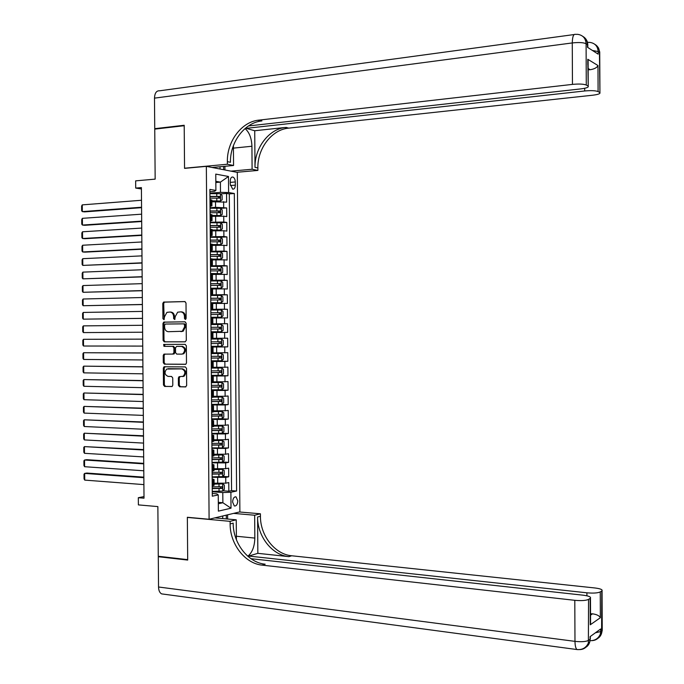 <?xml version="1.0" encoding="UTF-8"?>
<svg xmlns="http://www.w3.org/2000/svg" width="684" height="684" viewBox="0 0 684 684"><rect width="100%" height="100%" fill="white"/><g stroke="black" fill="none" stroke-linecap="round" stroke-linejoin="round"><path stroke-width="1.03" d="M185.313 319.437L186.125 318.411L186.005 302.986L184.817 301.558L163.57 302.106L162.801 303.482L162.929 318.727L164.015 319.65L164.519 316.726L166.93 312.357L169.888 312.041C172.129 312.28 173.377 313.802 173.625 316.598L173.642 318.582L174.745 319.513L175.249 316.572L177.66 312.195L180.687 311.861C182.961 312.101 184.218 313.631 184.466 316.444L184.483 318.436L185.313 319.437M237.784 500.85L236.074 496.909C234.073 496.652 232.911 498.362 232.603 502.022L234.313 505.963C236.322 506.22 237.485 504.51 237.784 500.85M178.421 385.314L179.601 386.785L185.501 386.922L186.664 385.494L186.527 368.377L185.347 366.915L163.998 366.778L163.331 368.077L163.467 384.981L164.63 386.443L172.163 386.469L172.796 385.186L172.736 377.919L171.564 376.457L168.076 376.397C164.57 374.729 164.126 372.276 166.742 369.044L181.764 368.898C185.296 370.523 185.774 372.977 183.192 376.268L179.011 376.73L178.362 378.021L178.421 385.314L179.311 385.254L180.482 386.716L185.903 386.845M206.346 166.349L184.552 168.367L184.21 125.719L154.746 129.114L155.157 179.131L135.646 180.858L135.706 188.083L141.4 187.596L144.016 498.191L138.322 497.713L138.382 504.895L157.867 506.596L158.278 556.272L187.681 559.632L187.348 517.275L209.099 519.267L206.346 166.349L237.322 172.385L239.879 511.88L209.099 519.267M185.142 341.829L186.304 340.375L186.168 323.241L184.979 321.805L163.698 322.138L162.963 323.498L163.108 340.418L164.263 341.846L185.142 341.829M186.347 345.813L186.484 362.939L185.817 364.247L164.442 364.153L163.288 362.7L163.228 355.466L163.912 354.15L172.77 354.081L173.924 352.653L173.881 347.823L172.71 346.378L163.955 346.361L163.638 344.428L185.159 344.36L186.347 345.813M223.01 490.779L228.841 491.223L228.772 482.571L225.788 483.169L225.746 477.372L212.143 477.295M222.822 476.397L228.73 476.799L228.661 468.147L225.677 468.685L225.634 462.897L212.023 462.837M222.633 462.008L228.618 462.375L228.559 453.723L225.566 454.21L225.523 448.413L211.912 448.371M211.912 447.875L228.507 447.952L228.447 439.29L225.455 439.726L225.412 433.93L211.801 433.904M222.043 433.228L228.405 433.519L228.336 424.858L225.344 425.243L225.301 419.446L211.689 419.429M221.026 418.805L228.294 419.087L228.225 410.426L225.233 410.751L225.19 404.954L211.578 404.954M218.948 404.355L228.182 404.646L228.114 395.985L225.121 396.258L225.079 390.453L211.467 390.478M213.75 389.863L228.071 390.205L228.003 381.544L225.01 381.757L224.968 375.952L211.347 375.995M211.347 375.49L227.96 375.764L227.892 367.094L224.899 367.257L224.856 361.451L211.236 361.511M211.236 361.161L227.849 361.314L227.781 352.645L224.788 352.747L224.745 346.942L211.125 347.019M211.125 346.831L227.738 346.865L227.669 338.187L224.677 338.238L224.634 332.433L211.014 332.527L227.627 332.407L227.558 323.729L210.946 323.9M210.946 323.831L224.566 323.729L224.523 317.915L227.516 317.94L227.456 309.271L210.834 309.561M210.834 309.33L224.455 309.211L224.412 303.397L227.404 303.482L227.344 294.804L210.723 295.223M210.715 294.821L224.343 294.684L224.301 288.879L227.293 289.016L227.233 280.329L210.612 280.876M210.604 280.32L224.232 280.158L224.19 274.352L227.191 274.541L227.122 265.854L214.631 266.358M210.492 265.802L224.121 265.631L224.078 259.817L227.079 260.065L227.011 251.379L218.598 251.78M210.381 251.293L224.01 251.105L223.959 245.291L226.968 245.59L226.9 236.895L219.974 237.28M210.27 236.775L223.899 236.561L223.848 230.747L226.857 231.107L226.789 222.411L220.607 222.804M210.15 222.249L223.788 222.026L223.736 216.204L226.746 216.614L226.678 207.927L215.563 207.329L210.039 207.722M220.616 208.346L226.678 207.927M225.788 483.169L214.083 483.212M225.677 468.685L213.972 468.745M225.566 454.21L213.861 454.261M225.455 439.726L213.75 439.786M225.344 425.243L213.639 425.303M225.233 410.751L213.519 410.81M225.121 396.258L213.408 396.318M225.01 381.757L213.297 381.826M224.899 367.257L213.186 367.325M224.788 352.747L213.075 352.824M224.677 338.238L212.955 338.315M224.523 317.915L212.801 318M224.412 303.397L212.69 303.491M224.301 288.879L212.579 288.964M224.19 274.352L212.459 274.446M224.078 259.817L212.348 259.92M223.959 245.291L212.237 245.385M223.848 230.747L212.125 230.85M223.736 216.204L212.014 216.315M230.243 181.038L230.269 184.235L232.663 189.152C234.279 189.306 235.168 187.972 235.322 185.142L235.296 181.953C235.151 179.336 234.347 177.695 232.893 177.036C231.286 176.874 230.405 178.208 230.243 181.038M228.841 491.223L231.568 490.642L236.587 491.026L234.33 193.495L228.61 192.537L220.479 192.366L209.928 193.196M236.587 491.026L230.893 492.232L231.012 508.195L218.376 511.136L218.247 494.925L212.288 496.191L209.894 189.408L215.896 190.408L215.768 174.104L228.49 176.489L228.61 192.537M231.568 490.642L229.302 193.888L226.566 193.435L226.635 202.131L211.895 201.771M210.031 206.406L211.929 205.867L210.022 205.465M211.886 200.147L209.979 199.548M212.202 485.879L214.101 485.144M212.151 478.868L214.058 479.484L212.16 479.988M212.091 471.156L213.989 470.481M212.04 464.256L213.938 464.812L212.049 465.265M211.98 456.425L213.87 455.826M211.92 449.636L213.827 450.132L211.929 450.534M211.86 441.693L213.759 441.163M211.809 435.015L213.716 435.443L211.818 435.802M211.749 426.961L213.647 426.5M211.698 420.386L213.596 420.754L211.698 421.062M211.63 412.221L213.528 411.828M211.578 405.757L213.485 406.065L211.587 406.322M211.518 397.481L213.417 397.156M211.467 391.128L213.374 391.368L211.476 391.581M211.399 382.732L213.305 382.476M211.356 376.482L213.254 376.67L211.356 376.833M211.288 367.983L213.186 367.795M211.236 361.845L213.143 361.964L211.245 362.084M211.176 353.226L213.075 353.106M211.125 347.198L213.032 347.258L211.125 347.327M211.057 338.469L212.963 338.426L212.912 332.544L211.014 332.561L212.912 332.544M210.946 323.703L212.844 323.712L210.946 323.754M212.844 323.712L212.801 317.829L210.894 317.803M210.826 308.937L212.733 308.997L210.826 309.1M212.681 303.149L210.783 303.038M210.715 294.171L212.613 294.274L210.715 294.445M212.57 288.443L210.663 288.263M210.595 279.397L212.502 279.551L210.604 279.782M212.442 273.66L221.043 273.66L210.552 273.489M210.484 264.623L212.391 264.819L210.484 265.11M212.339 259.031L210.433 258.706M210.364 249.84L212.271 250.088L210.373 250.438M212.228 244.316L210.321 243.923M210.253 235.048L212.16 235.347L210.262 235.766M212.117 229.593L210.21 229.14M210.133 220.265L212.04 220.607L210.142 221.086M211.997 214.87L210.091 214.348M223.788 222.026L226.789 222.411M223.899 236.561L226.9 236.895M224.01 251.105L227.011 251.379M224.121 265.631L227.122 265.854M224.232 280.158L227.233 280.329M224.343 294.684L227.344 294.804M224.455 309.211L227.456 309.271M224.566 323.729L227.558 323.729M227.627 332.407L224.634 332.433M227.738 346.865L224.745 346.942M227.849 361.314L224.856 361.451M227.96 375.764L224.968 375.952M228.071 390.205L225.079 390.453M228.182 404.646L225.19 404.954M228.294 419.087L225.301 419.446M228.405 433.519L225.412 433.93M228.507 447.952L225.523 448.413M228.618 462.375L225.634 462.897M228.73 476.799L225.746 477.372M218.307 502.355L222.873 502.731L222.787 492.565L212.254 491.753M220.479 192.366L220.402 182.132L215.819 181.32M215.828 182.517L220.402 182.132L228.49 176.489M209.911 191.725L214.434 191.366L215.896 190.408M143.999 496.601L138.322 497.713M135.706 188.083L141.417 188.964M218.316 503.757L222.873 502.731L231.012 508.195M212.262 493.48L216.777 493.831L218.247 494.925M220.59 193.897L226.566 193.435M229.302 193.888L234.33 193.495M222.787 492.565L230.893 492.232M185.74 319.283L185.347 316.453C185.099 313.64 183.842 312.118 181.568 311.878L180.884 311.861M170.077 312.049L170.778 312.058C173.018 312.297 174.266 313.811 174.514 316.606L174.899 319.419M185.107 301.593L164.468 302.131L163.698 303.508L164.169 319.548M185.142 321.813L164.596 322.147L163.861 323.498L163.998 340.401L165.152 341.829L185.321 341.803M184.535 324.857L183.705 323.848L165.383 324.045L164.588 325.054L164.605 327.14C164.844 329.919 166.084 331.441 168.315 331.706L182.243 331.278L184.552 326.961L184.535 324.857L185.415 324.857L184.586 323.848L183.705 323.848M180.85 331.629L183.124 331.27L185.432 326.961L184.552 326.961M185.415 324.857L185.432 326.961M185.629 364.333L164.442 364.153M164.998 354.038L164.117 355.432L164.177 362.665L165.34 364.11M172.847 354.081L174.121 353.936L174.805 352.619L174.771 347.797L173.599 346.352L163.955 346.361M164.673 344.36L164.844 346.343M181.585 354.132L182.85 353.808C185.544 350.516 185.099 348.045 181.517 346.386L176.652 346.386L175.506 347.823L175.549 352.653L176.72 354.107L181.585 354.132M181.79 354.124L183.731 353.773C186.424 350.49 185.98 348.019 182.406 346.369L181.517 346.386M176.652 346.386L182.406 346.369M180.046 376.61L179.251 377.961L179.311 385.254M182.705 376.585L184.073 376.217C186.655 372.934 186.176 370.471 182.645 368.847L181.764 368.898M168.589 368.685L182.645 368.847M165.049 366.667L164.228 368.035L164.365 384.921L165.519 386.383L172.043 386.528M211.895 201.105L220.479 200.993L222.129 199.805L222.095 195.444L220.428 193.726L209.928 193.649M141.571 207.226L82.328 211.604L82.268 204.875L141.511 200.267M220.479 200.993L211.895 200.899M82.268 204.875L81.61 206.072L81.653 210.775L82.328 211.604L84.568 211.878L141.571 207.671M209.962 198.163L219.692 198.146L219.735 196.411L209.954 196.419M209.954 196.633L218.034 196.539L218.726 197.744M156.02 128.968L154.738 128.678L154.49 98.137L572.269 42.938C572.44 36.679 573.525 33.824 575.526 34.362L577.689 34.345C582.879 35.123 585.684 38.244 586.094 43.716L586.274 85.038C583.623 83.995 579.015 83.781 572.457 84.389L572.269 42.938C578.826 42.237 583.435 42.494 586.094 43.716L587.462 44.605L587.479 47.281L598.167 54.147L598.149 51.548L599.748 52.642L599.757 53.429M154.738 128.678L184.201 125.266L184.543 168.221L185.073 168.324M230.927 171.137L252.097 169.247L251.926 146.248C251.609 138.142 249.318 132.251 245.052 128.566M252.097 169.247L257.885 170.427L257.868 167.948C257.415 149.001 271.112 130.379 287.571 128.259L592.601 95.23C598.013 94.563 600.449 93.699 599.928 92.648L599.449 52.386C599.321 48.718 597.773 46.025 594.806 44.306M254.73 130.747L255.004 167.358C254.551 148.334 268.282 129.635 284.775 127.506L254.73 130.747L245.556 128.147M184.543 168.221L227.387 164.237L227.37 161.663C226.9 141.956 240.913 122.53 257.791 120.256L572.457 84.389M227.387 164.237L233.56 165.494L233.406 145.615M587.795 64.715L587.778 59.269L597.978 65.544L598.09 91.579L599.62 92.434M598.09 91.579C595.559 90.596 591.096 90.391 584.683 90.972L584.675 88.279M245.556 128.421L584.683 90.972M154.49 98.137C154.755 93.007 156.474 90.562 159.646 90.792L574.115 34.551M212.083 167.469L233.56 165.494M236.809 172.282L257.885 170.427M248.489 125.95L580.819 88.894C586.325 88.185 588.796 87.278 588.223 86.175L587.778 59.269M586.274 85.038L587.889 85.936M227.37 161.663L230.448 162.296C229.978 142.665 243.966 123.325 260.792 121.059L261.904 120.914L260.732 121.042M588.154 69.785L590.138 69.725L588.146 68.537M597.978 65.544C596.995 67.656 594.379 69.05 590.138 69.725M224.925 166.28L224.951 169.974M223.634 169.718L223.608 166.409M220.051 169.016L220.026 166.734M602.228 629.477L602.236 630.34L600.646 631.563L600.637 628.989L590.07 636.667L590.087 639.309L588.727 640.309C586.094 641.686 581.511 642.037 574.979 641.361L574.799 600.321C581.332 600.903 585.914 600.595 588.548 599.398L588.377 643.011C587.017 647.201 584.119 649.407 579.699 649.612M163.476 594.131L161.612 593.883C159.68 592.814 158.654 590.514 158.534 587L158.286 556.708L187.69 560.068L187.348 517.42L230.115 521.345L230.132 523.91C229.944 543.951 244.915 563.565 262.169 565.138L574.799 600.321M187.801 517.318L187.348 517.42M247.83 556.246C252.259 552.544 254.593 546.49 254.833 538.077L254.662 515.232L260.416 513.795L260.433 516.258C260.236 535.538 274.848 554.331 291.683 555.767L594.755 587.949C600.142 588.616 602.578 589.54 602.065 590.719L602.236 630.34L601.595 633.239L601.766 590.967L600.244 591.934L600.355 617.729L590.266 624.791L590.574 620.26M214.879 517.882L236.245 519.823L236.39 539.702M236.245 519.823L230.115 521.345M248.754 557.033L248.745 556.066L586.906 592.814C593.293 593.361 597.739 593.071 600.244 591.934M257.851 553.33L257.586 516.976C257.389 536.324 272.044 555.203 288.913 556.648L257.851 553.33L248.745 556.066M590.266 624.791L590.147 598.372L588.548 599.398M590.147 598.372L590.472 598.107C591.036 596.867 588.565 595.892 583.084 595.183L250.951 558.691M159.415 556.408L158.286 556.708M233.595 513.385L254.662 515.232M239.443 511.983L260.416 513.795M590.548 615.155L592.524 613.822L590.54 613.787M230.132 523.91L233.184 523.14C232.996 543.096 247.933 562.633 265.144 564.197L262.169 565.138M592.524 613.822C596.747 614.429 599.364 615.728 600.355 617.729M227.592 514.83L227.627 519.036M226.31 518.917L226.284 515.146M222.736 518.592L222.719 516.001M212.006 215.64L220.59 215.537L222.24 214.314L222.206 209.962L220.539 208.269L210.039 208.21M141.682 221.129L82.448 225.062L82.388 218.333L141.622 214.178M220.59 215.537L212.006 215.46M82.388 218.333L81.729 219.513L81.772 224.215L82.448 225.062L84.688 225.301L141.691 221.522M210.082 212.724L219.803 212.698L219.855 210.963L210.065 210.971M210.065 211.168L218.162 211.082L218.829 212.297M212.117 230.175L220.71 230.072L222.351 228.824L222.317 224.472L220.65 222.804L210.159 222.762M141.802 235.022L82.567 238.511L82.507 231.791L141.742 228.071M220.71 230.072L212.117 230.012M82.507 231.791L81.849 232.945L81.892 237.647L82.567 238.511L84.807 238.716L141.802 235.373M210.193 227.276L219.915 227.25L219.974 225.515L210.176 225.532M210.176 225.694L218.29 225.617L218.94 226.849M212.228 244.701L220.821 244.607L222.462 243.324L222.428 238.972L220.761 237.339L210.27 237.314M141.921 248.916L82.687 251.96L82.627 245.24L141.862 241.974M220.821 244.607L212.228 244.564M82.627 245.24L81.977 246.377L82.012 251.079L82.687 251.96L84.927 252.139L141.921 249.215M210.304 241.828L220.026 241.794L220.103 240.058L210.296 240.075M210.296 240.221L218.29 240.135L219.042 241.392M212.348 259.227L220.932 259.142L222.574 257.825L222.539 253.473L220.872 251.874L210.381 251.866M142.033 262.81L82.807 265.409L82.747 258.689L141.973 255.867M220.932 259.142L212.339 259.116M82.747 258.689L82.097 259.8L82.131 264.503L82.807 265.409L142.041 263.058M210.415 256.372L220.137 256.329L220.222 254.602L210.407 254.628M210.407 254.747L218.538 254.679L219.145 255.936M221.043 273.66L222.685 272.317L222.651 267.974L220.983 266.401L210.501 266.409M142.152 276.704L82.926 278.85L82.867 272.129L142.092 269.752M82.867 272.129L82.217 273.224L82.251 277.926L82.926 278.85L142.152 276.9M210.535 270.915L220.248 270.864L220.342 269.137L210.518 269.171M210.518 269.265L218.666 269.205L219.248 270.479M211.005 288.28L221.154 288.186L222.796 286.81L222.762 282.466L221.094 280.927L210.612 280.944M142.272 290.58L83.046 292.29L82.986 285.57L142.212 283.646M221.154 288.186L210.663 288.212M82.986 285.57L82.337 286.647L82.379 291.35L83.046 292.29L142.272 290.734M210.646 285.45L220.359 285.399L220.462 283.672L210.629 283.706M210.629 283.783L218.786 283.723L219.35 285.023M210.783 302.79L221.265 302.704L222.907 301.302L222.873 296.959L221.206 295.445L210.723 295.479M142.383 304.466L83.166 305.722L83.106 299.011L142.323 297.523M221.265 302.704L210.783 302.747M83.106 299.011L82.456 300.071L82.499 304.765L83.166 305.722L142.383 304.56M210.757 299.985L220.47 299.934L220.581 298.198L210.749 298.241M210.749 298.292L218.914 298.241L219.453 299.566M221.377 317.222L210.894 317.273L221.377 317.222L223.018 315.786L222.984 311.442L221.317 309.963L210.834 310.014M142.503 318.342L83.286 319.163L83.226 312.443L142.443 311.408M83.226 312.443L82.576 313.486L82.619 318.18L83.286 319.163L142.503 318.393M210.869 314.52L220.59 314.452L220.71 312.725L210.86 312.776M210.86 312.802L219.034 312.759L219.547 314.11M211.005 331.8L221.488 331.731L223.129 330.269L223.095 325.926L221.428 324.472L210.946 324.541M142.614 332.219L83.405 332.586L83.345 325.875L142.563 325.285M210.988 329.047L220.701 328.978L220.829 327.251L210.971 327.303L219.162 327.268L219.615 328.679M83.405 332.586L82.738 331.586L82.696 326.892L83.345 325.875M221.548 338.982L211.065 339.067L221.548 338.982L223.206 340.401L223.241 344.745L221.642 346.198L221.582 339.016M142.674 339.127L83.465 339.307L142.674 339.153M221.642 346.198L211.117 346.326M142.734 346.087L83.525 346.018L82.858 344.993L82.815 340.299L83.465 339.307L83.525 346.018M211.1 343.565L220.812 343.496L220.949 341.769L211.082 341.829M220.949 341.769L219.282 341.769L219.094 343.496L211.1 343.548M211.236 360.844L221.71 360.742L223.352 359.22L223.317 354.876L221.659 353.491L211.176 353.585M221.659 353.491L211.176 353.551M142.794 352.944L83.585 352.73L142.794 353.021M142.853 359.955L83.645 359.442L82.978 358.399L82.935 353.705L83.585 352.73L83.645 359.442M211.211 358.091L220.923 358.006L221.069 356.287L211.194 356.347M219.478 356.296L219.205 357.997L211.211 358.04M211.347 375.362L221.821 375.242L223.463 373.686L223.429 369.343L221.77 367.992L211.288 368.103M221.77 367.992L211.288 368.043M142.905 366.761L83.705 366.154L142.913 366.889M142.965 373.823L83.764 372.857L83.097 371.797L83.055 367.111L83.705 366.154L83.764 372.857M211.322 372.6L221.035 372.515L221.188 370.796L211.313 370.865M219.658 370.813L219.316 372.489L211.322 372.532M211.459 389.871L221.932 389.735L223.574 388.153L223.54 383.818L221.881 382.484L212.938 382.613M221.881 382.484L213.305 382.527L213.254 376.67M143.024 380.569L83.824 379.569L143.024 380.757M143.084 387.683L83.884 386.28L83.217 385.195L83.174 380.509L83.824 379.569L83.884 386.28M211.433 387.118L221.146 387.024L221.308 385.306L211.424 385.374M219.821 385.331L219.427 386.99L211.433 387.024M211.57 404.381L222.043 404.227L223.685 402.619L223.651 398.276L221.992 396.976L213.417 397.122M221.992 396.976L213.417 397.011M143.144 394.377L83.944 392.984L143.144 394.608M143.204 401.542L84.004 399.687L83.337 398.592L83.294 393.898L83.944 392.984L84.004 399.687M211.553 401.619L221.257 401.525L221.428 399.807L211.536 399.883M219.974 399.841L219.538 401.474L211.553 401.508M211.681 418.882L222.155 418.711L223.796 417.078L223.762 412.734L222.103 411.469L213.528 411.631M222.103 411.469L213.528 411.503M143.255 408.186L84.064 406.399L143.255 408.468M143.315 415.393L84.123 413.102L83.457 411.982L83.414 407.296L84.064 406.399L84.123 413.102M211.664 416.128L221.368 416.026L221.548 414.307L211.647 414.384M220.12 414.35L219.649 415.966L211.664 415.992M211.801 433.382L222.266 433.194L223.907 431.527L223.873 427.192L222.214 425.952L213.639 426.132M222.214 425.952L213.639 425.978M143.375 421.985L84.183 419.805L143.375 422.319M143.435 429.244L84.243 426.508L83.576 425.371L83.534 420.686L84.183 419.805L84.243 426.508M211.775 430.629L221.479 430.518L221.667 428.808L211.758 428.885M220.265 428.851L219.761 430.441L211.775 430.467M222.368 440.47L222.42 447.635L224.019 445.977L223.984 441.642L222.326 440.436L213.75 440.633M222.326 440.436L213.75 440.453M143.486 435.785L84.303 433.211L143.495 436.17M143.546 443.095L84.363 439.915L83.696 438.752L83.653 434.066L84.303 433.211L84.363 439.915M211.886 445.122L221.59 445.01L221.787 443.3L211.878 443.386M220.41 443.352L219.872 444.925L211.886 444.942M212.023 462.367L222.488 462.153L224.13 460.426L224.096 456.091L222.437 454.92L213.87 455.125M222.437 454.92L213.861 454.928M143.606 449.585L84.423 446.609L143.606 450.012M143.666 456.938L84.483 453.312L83.816 452.133L83.773 447.456L84.423 446.609L84.483 453.312M211.997 459.614L221.702 459.503L221.907 457.784L211.989 457.878M220.547 457.844L219.983 459.4L211.997 459.417M212.134 476.859L222.599 476.628L224.241 474.867L224.207 470.541L222.548 469.395L213.981 469.617M222.548 469.395L213.981 469.395M143.717 463.376L86.774 459.691L84.542 460.016L143.725 463.855M143.785 470.78L84.602 466.71L83.935 465.513L83.893 460.828L84.542 460.016L84.602 466.71M212.117 474.106L221.813 473.986L222.026 472.268L212.1 472.37M220.684 472.336L220.094 473.867L212.108 473.884M212.245 491.343L222.71 491.095L224.352 489.308L224.318 484.982L222.659 483.862L214.092 484.11M222.659 483.862L214.092 483.862M143.837 477.158L86.894 473.054L84.662 473.405L143.837 477.697M143.897 484.614L84.722 480.108L84.055 478.886L84.012 474.209L84.662 473.405L84.722 480.108M212.228 488.59L221.924 488.461L222.146 486.751L212.211 486.854M220.812 486.82L220.205 488.333L212.228 488.342M217.7 483.477L217.649 477.68M217.58 468.976L217.538 463.179M217.469 454.475L217.427 448.67M217.358 439.966L217.315 434.16M217.247 425.457L217.204 419.651M217.136 410.939L217.093 405.133M217.025 396.421L216.982 390.615M216.913 381.894L216.862 376.089M216.794 367.368L216.751 361.562M216.683 352.841L216.64 347.027M216.572 338.306L216.529 332.492M216.46 323.771L216.418 317.957M216.349 309.228L216.306 303.414M216.238 294.684L216.187 288.862M216.127 280.132L216.076 274.318M216.007 265.58L215.964 259.758M215.896 251.028L215.853 245.205M215.785 236.467L215.742 230.636M215.674 221.898L215.631 216.076M215.563 207.329L215.511 201.506M210.911 205.602L210.869 199.685M213.092 485.7L213.049 479.817M212.98 470.994L212.929 465.111M212.861 456.279L212.818 450.397M212.75 441.565L212.698 435.682M212.63 426.85L212.587 420.959M212.519 412.127L212.476 406.236M212.408 397.395L212.356 391.504M212.288 382.672L212.245 376.773M212.177 367.932L212.125 362.041M212.057 353.201L212.014 347.301M211.946 338.452L211.903 332.552M211.835 323.712L211.783 317.812M211.715 308.954L211.672 303.055M211.604 294.206L211.553 288.306M211.484 279.448L211.442 273.54M211.373 264.682L211.322 258.783M211.253 249.917L211.211 244.008M211.142 235.151L211.1 229.243M211.031 220.376L210.98 214.468M223.677 207.483L223.625 201.66M230.251 182.38L235.296 181.953M230.388 185.544L235.322 185.142M185.347 316.453L184.466 316.444M174.531 318.59L173.642 318.582M174.514 316.606L173.625 316.598M163.818 318.735L162.929 318.727M163.698 303.508L162.801 303.482M164.827 302.046L163.938 302.02M185.364 318.445L184.483 318.436M165.152 341.829L164.263 341.846M163.998 340.401L163.108 340.418M163.861 323.498L162.963 323.498M164.989 322.053L164.1 322.044M164.177 362.665L163.288 362.7M164.117 355.432L163.228 355.466M174.805 352.619L173.924 352.653M174.771 347.797L173.881 347.823M173.599 346.352L172.71 346.378M179.251 377.961L178.362 378.021M168.905 368.667L168.016 368.71M165.519 386.383L164.63 386.443M164.365 384.921L163.467 384.981M164.228 368.035L163.331 368.077M180.482 386.716L179.601 386.785M220.522 200.968L220.47 193.769M216.777 196.317L216.751 193.546M216.811 200.831L216.785 198.061M217.957 196.53L219.675 196.402M255.004 167.358L257.868 167.948M285.861 127.361L288.657 128.113M261.904 120.914L258.903 120.102M592.429 50.462L598.149 51.548C597.748 46.221 595.012 43.178 589.933 42.408L587.436 42.271M582.691 36.295C585.743 38.056 587.334 40.826 587.462 44.605L587.795 45.742M233.424 148.12L251.926 146.248M257.586 516.976L260.433 516.258M288.913 556.648L291.683 555.767M158.534 587L574.979 641.361C575.064 645.653 575.714 648.381 576.928 649.535L578.177 649.655M586.923 595.807L586.906 592.814M590.403 638.061L589.736 642.002L590.395 636.436M584.204 648.064C587.017 647.004 588.864 644.986 589.736 642.002L588.377 643.011C586.128 647.842 582.306 650.014 576.928 649.535L161.612 593.883M590.155 640.677C594.986 640.703 598.372 638.54 600.313 634.196L600.646 631.563L595.388 632.803M596.243 639.138C598.97 638.087 600.749 636.12 601.595 633.239L600.313 634.196C598.979 638.283 596.149 640.429 591.822 640.643M236.365 536.247L254.833 538.077M220.633 215.511L220.581 208.312M216.888 210.877L216.862 208.107M216.922 215.392L216.896 212.621M218.068 211.074L219.786 210.954M220.744 230.046L220.693 222.847M216.999 225.438L216.973 222.668M217.033 229.952L217.016 227.182M218.179 225.609L219.897 225.498M220.855 244.573L220.804 237.382M217.11 239.99L217.093 237.228M217.144 244.504L217.127 241.743M218.29 240.135L220.017 240.05M220.975 259.108L220.915 251.917M217.221 254.551L217.204 251.78M217.255 259.056L217.238 256.295M218.401 254.67L220.128 254.585M221.086 273.634L221.026 266.444M217.332 269.094L217.315 266.332M217.367 273.609L217.35 270.838M218.521 269.188L220.239 269.12M221.197 288.152L221.137 280.962M217.452 283.638L217.427 280.876M217.486 288.152L217.461 285.382M218.632 283.715L220.351 283.655M221.308 302.67L221.248 295.479M217.563 298.181L217.538 295.42M217.597 302.687L217.572 299.925M218.743 298.224L220.462 298.19M221.419 317.179L221.359 309.997M217.674 312.716L217.649 309.955M217.709 317.222L217.683 314.46M218.854 312.742L220.573 312.716M221.531 331.689L221.471 324.507M217.786 327.251L217.76 324.49M217.82 331.757L217.803 328.995M218.966 327.251L220.684 327.234M217.897 341.786L217.88 339.025M217.931 346.284L217.914 343.522M219.094 343.496L220.812 343.496M221.753 360.699L221.702 353.525M218.008 356.304L217.991 353.551M218.042 360.81L218.025 358.048M219.205 357.997L220.923 358.006M221.864 375.2L221.813 368.026M218.119 370.831L218.102 368.069M218.153 375.328L218.136 372.575M219.316 372.489L221.035 372.515M221.975 389.692L221.924 382.518M218.23 385.349L218.213 382.587M218.273 389.846L218.247 387.093M219.427 386.99L221.146 387.024M222.086 404.184L222.035 397.011M218.35 399.866L218.324 397.105M218.384 404.364L218.358 401.602M219.538 401.474L221.257 401.525M222.197 418.676L222.146 411.503M218.461 414.376L218.435 411.614M218.495 418.873L218.47 416.111M219.649 415.966L221.368 416.026M222.309 433.16L222.257 425.987M218.572 428.885L218.547 426.123M218.606 433.374L218.581 430.621M219.761 430.441L221.479 430.518M218.683 443.386L218.658 440.633M218.718 447.883L218.692 445.122M219.872 444.925L221.59 445.01M222.531 462.11L222.48 454.946M218.794 457.887L218.769 455.134M218.829 462.375L218.812 459.622M219.983 459.4L221.702 459.503M222.642 476.586L222.591 469.421M218.906 472.379L218.889 469.626M218.94 476.876L218.923 474.123M220.094 473.867L221.813 473.986M222.753 491.052L222.702 483.896M219.017 486.871L219 484.118M219.051 491.36L219.034 488.615M220.205 488.333L221.924 488.461M235.108 496.832L236.074 496.909M211.929 205.867L211.886 199.967M212.04 220.607L211.997 214.708M212.16 235.347L212.117 229.456M212.271 250.088L212.228 244.197M212.391 264.819L212.339 258.928M212.502 279.551L212.459 273.66M212.613 294.274L212.57 288.383M212.733 308.997L212.681 303.106M213.075 353.141L213.032 347.258M213.186 367.847L213.143 361.964M213.417 397.25L213.374 391.368M213.528 411.939L213.485 406.065M213.647 426.628L213.596 420.754M213.759 441.317L213.716 435.443M213.87 456.006L213.827 450.132M213.989 470.678L213.938 464.812M214.101 485.358L214.058 479.484M231.85 177.122L232.893 177.036M164.468 302.131L163.57 302.106M164.596 322.147L163.698 322.138M183.124 331.27L182.243 331.278M164.801 354.124L163.912 354.15M174.121 353.936L173.24 353.97M164.528 344.411L163.638 344.428M183.731 353.773L182.85 353.808M179.892 376.679L179.011 376.73M184.073 376.217L183.192 376.268M164.887 366.735L163.998 366.778M218.034 196.539L219.735 196.411M260.792 121.059L257.791 120.256M284.775 127.506L287.571 128.259M588.112 60.474L588.223 86.175M596.243 45.272L598.543 47.983L599.731 52.027L599.928 92.648M584.187 37.304C586.504 39.219 587.71 41.75 587.795 44.887L587.804 47.487M590.472 598.107L590.583 623.551M218.162 211.082L219.855 210.963M218.29 225.617L219.974 225.515M218.41 240.144L220.103 240.058M218.538 254.679L220.222 254.602M218.666 269.205L220.342 269.137M218.786 283.723L220.462 283.672M218.914 298.241L220.581 298.198M219.034 312.759L220.71 312.725M219.162 327.268L220.829 327.251M220.282 356.279L221.069 356.287M220.65 370.788L221.188 370.796M220.872 385.297L221.308 385.306"/></g></svg>
